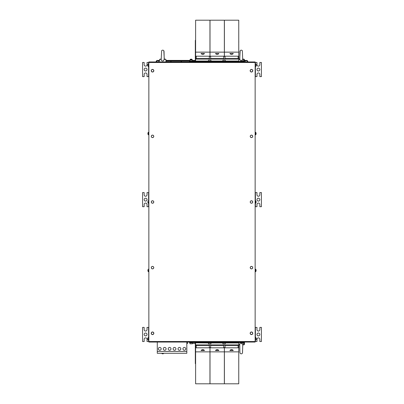 <?xml version="1.0" encoding="UTF-8"?>
<svg xmlns="http://www.w3.org/2000/svg" width="404" height="404" viewBox="0 0 404 404"><rect width="100%" height="100%" fill="white"/><g stroke="black" fill="none" stroke-linecap="round" stroke-linejoin="round"><path stroke-width="0.61" d="M158.328 60.777L158.358 61.14L158.388 60.777M194.036 60.959L193.673 60.959L194.036 60.959M245.657 60.777L245.622 61.14L245.592 60.777M152.525 331.972A1.308 1.308 0 0 1 153.833 333.28A1.308 1.308 0 0 1 152.525 334.588A1.308 1.308 0 0 1 151.217 333.28A1.308 1.308 0 0 1 152.525 331.972M251.475 69.412A1.308 1.308 0 0 1 252.783 70.72A1.308 1.308 0 0 1 251.475 72.028A1.308 1.308 0 0 1 250.167 70.72A1.308 1.308 0 0 1 251.475 69.412M251.475 331.972A1.308 1.308 0 0 1 252.783 333.28A1.308 1.308 0 0 1 251.475 334.588A1.308 1.308 0 0 1 250.167 333.28A1.308 1.308 0 0 1 251.475 331.972M152.525 69.412A1.308 1.308 0 0 1 153.833 70.72A1.308 1.308 0 0 1 152.525 72.028A1.308 1.308 0 0 1 151.217 70.72A1.308 1.308 0 0 1 152.525 69.412M152.525 266.398A1.242 1.242 0 0 1 153.767 267.64A1.242 1.242 0 0 1 152.525 268.882A1.242 1.242 0 0 1 151.283 267.64A1.242 1.242 0 0 1 152.525 266.398A1.242 1.242 0 0 1 153.767 267.64A1.242 1.242 0 0 1 152.525 268.882M152.525 266.448A1.192 1.192 0 0 1 153.717 267.64A1.192 1.192 0 0 1 152.525 268.832A1.192 1.192 0 0 1 151.333 267.64A1.192 1.192 0 0 1 152.525 266.448M251.475 135.118A1.242 1.242 0 0 1 252.717 136.36A1.242 1.242 0 0 1 251.475 137.602A1.242 1.242 0 0 1 250.233 136.36A1.242 1.242 0 0 1 251.475 135.118A1.242 1.242 0 0 1 252.717 136.36A1.242 1.242 0 0 1 251.475 137.602M251.475 135.168A1.192 1.192 0 0 1 252.667 136.36A1.192 1.192 0 0 1 251.475 137.552A1.192 1.192 0 0 1 250.283 136.36A1.192 1.192 0 0 1 251.475 135.168M152.525 200.758A1.242 1.242 0 0 1 153.767 202A1.242 1.242 0 0 1 152.525 203.242A1.242 1.242 0 0 1 151.283 202A1.242 1.242 0 0 1 152.525 200.758A1.242 1.242 0 0 1 153.767 202A1.242 1.242 0 0 1 152.525 203.242M152.525 200.808A1.192 1.192 0 0 1 153.717 202A1.192 1.192 0 0 1 152.525 203.192A1.192 1.192 0 0 1 151.333 202A1.192 1.192 0 0 1 152.525 200.808M148.859 337.491L148.859 340.112M148.859 63.888L148.859 66.508M255.141 66.508L255.141 63.888M255.141 340.112L255.141 337.491M251.475 266.398A1.242 1.242 0 0 1 252.717 267.64A1.242 1.242 0 0 1 251.475 268.882A1.242 1.242 0 0 1 250.233 267.64A1.242 1.242 0 0 1 251.475 266.398A1.242 1.242 0 0 1 252.717 267.64A1.242 1.242 0 0 1 251.475 268.882M251.475 266.448A1.192 1.192 0 0 1 252.667 267.64A1.192 1.192 0 0 1 251.475 268.832A1.192 1.192 0 0 1 250.283 267.64A1.192 1.192 0 0 1 251.475 266.448M251.475 200.758A1.242 1.242 0 0 1 252.717 202A1.242 1.242 0 0 1 251.475 203.242A1.242 1.242 0 0 1 250.233 202A1.242 1.242 0 0 1 251.475 200.758A1.242 1.242 0 0 1 252.717 202A1.242 1.242 0 0 1 251.475 203.242M251.475 200.808A1.192 1.192 0 0 1 252.667 202A1.192 1.192 0 0 1 251.475 203.192A1.192 1.192 0 0 1 250.283 202A1.192 1.192 0 0 1 251.475 200.808M152.525 135.118A1.242 1.242 0 0 1 153.767 136.36A1.242 1.242 0 0 1 152.525 137.602A1.242 1.242 0 0 1 151.283 136.36A1.242 1.242 0 0 1 152.525 135.118A1.242 1.242 0 0 1 153.767 136.36A1.242 1.242 0 0 1 152.525 137.602M152.525 135.168A1.192 1.192 0 0 1 153.717 136.36A1.192 1.192 0 0 1 152.525 137.552A1.192 1.192 0 0 1 151.333 136.36A1.192 1.192 0 0 1 152.525 135.168M152.525 332.032A1.242 1.242 0 0 1 153.767 333.28A1.242 1.242 0 0 1 152.525 334.522A1.242 1.242 0 0 1 151.283 333.28A1.242 1.242 0 0 1 152.525 332.032A1.242 1.242 0 0 1 153.767 333.28A1.242 1.242 0 0 1 152.525 334.522A1.242 1.242 0 0 1 151.283 333.28A1.242 1.242 0 0 1 152.525 332.032A1.242 1.242 0 0 1 153.767 333.28A1.242 1.242 0 0 1 152.525 334.522M148.364 132.305L148.364 134.79L148.364 132.305L148.859 132.305M148.263 202L148.364 203.242L148.263 202M148.263 270.453L148.364 271.695L148.263 270.453M164.175 59.332L163.509 60.822L162.736 60.989C161.625 60.969 161.12 60.418 161.226 59.332M164.191 58.974L165.877 59.332L164.201 59.332M192.769 61.428L192.769 60.777L192.38 60.777M239.784 59.651L239.966 51.323A1.308 1.308 -90 0 1 242.37 50.778L242.733 60.201M241.461 60.984L240.491 60.822L239.825 59.332M242.804 58.994L244.405 59.332L242.809 59.332M186.82 343.486L187.607 343.486L187.607 342.047L186.82 342.047L186.82 351.47L157.287 351.47L157.287 342.047L186.82 342.047M192.38 343.486L195.324 343.486M241.461 342.834L241.461 343.799L242.703 343.799L242.774 344.329L242.511 352.924A1.308 1.308 90 0 1 242.511 352.924A1.308 1.308 90 0 1 240.067 353.04C239.779 352.677 239.845 346.622 239.744 344.319L239.784 344.668C239.673 343.602 240.168 343.046 241.264 343.006L241.461 343.016M242.764 344.668L244.405 344.668L244.536 342.047M255.737 134.739L255.737 132.355A2.096 2.096 0 0 1 255.737 134.739L255.737 132.355M255.737 203.192L255.737 200.808A2.096 2.096 0 0 1 255.737 203.192L255.737 200.808M255.636 271.695L255.636 269.21L255.636 271.695L255.141 271.695M251.475 69.478A1.242 1.242 0 0 1 252.717 70.72A1.242 1.242 0 0 1 251.475 71.968A1.242 1.242 0 0 1 250.233 70.72A1.242 1.242 0 0 1 251.475 69.478A1.242 1.242 0 0 1 252.717 70.72A1.242 1.242 0 0 1 251.475 71.968A1.242 1.242 0 0 1 250.233 70.72A1.242 1.242 0 0 1 251.475 69.478A1.242 1.242 0 0 1 252.717 70.72A1.242 1.242 0 0 1 251.475 71.968M152.525 332.088A1.192 1.192 0 0 1 153.717 333.28A1.192 1.192 0 0 1 152.525 334.472A1.192 1.192 0 0 1 151.333 333.28A1.192 1.192 0 0 1 152.525 332.088M148.702 337.557L148.106 337.608L148.106 339.996A2.096 2.096 0 0 1 148.106 337.608A2.096 2.096 0 0 0 148.106 339.996M148.702 340.047L148.202 340.047L148.106 337.608M148.702 63.953L148.106 64.004L148.106 66.392A2.096 2.096 0 0 1 148.106 64.004L148.202 66.443L148.702 66.443M164.216 59.651L164.034 51.323A1.308 1.308 -90 0 0 161.63 50.778L161.186 59.706M171.538 60.777L188.587 60.787M181.012 61.953L181.366 61.953M245.041 60.777L247.036 60.777L247.485 61.246L247.157 61.953M159.752 347.44A1.414 1.414 0 0 0 158.338 348.854A1.414 1.414 0 0 0 159.752 350.268A1.414 1.414 0 0 0 161.166 348.854A1.414 1.414 0 0 0 159.752 347.44M174.513 347.44A1.414 1.414 0 0 0 173.099 348.854A1.414 1.414 0 0 0 174.513 350.268A1.414 1.414 0 0 0 175.927 348.854A1.414 1.414 0 0 0 174.513 347.44M164.67 347.44A1.414 1.414 0 0 0 163.256 348.854A1.414 1.414 0 0 0 164.67 350.268A1.414 1.414 0 0 0 166.084 348.854A1.414 1.414 0 0 0 164.67 347.44M169.594 347.44A1.414 1.414 0 0 0 168.18 348.854A1.414 1.414 0 0 0 169.594 350.268A1.414 1.414 0 0 0 171.008 348.854A1.414 1.414 0 0 0 169.594 347.44M184.355 347.44A1.414 1.414 0 0 0 182.941 348.854A1.414 1.414 0 0 0 184.355 350.268A1.414 1.414 0 0 0 185.769 348.854A1.414 1.414 0 0 0 184.355 347.44M179.437 347.44A1.414 1.414 0 0 0 178.023 348.854A1.414 1.414 0 0 0 179.437 350.268A1.414 1.414 0 0 0 180.851 348.854A1.414 1.414 0 0 0 179.437 347.44M161.686 353.303A1.308 1.308 90 0 0 163.782 353.303M255.298 66.443L255.894 66.392L255.894 64.004A2.096 2.096 0 0 1 255.894 66.392A2.096 2.096 0 0 0 255.894 64.004M255.298 63.953L255.798 63.953L255.894 66.392M255.298 340.047L255.894 339.996L255.894 337.608A2.096 2.096 0 0 1 255.894 339.996L255.798 337.557L255.298 337.557M251.475 69.528A1.192 1.192 0 0 1 252.667 70.72A1.192 1.192 0 0 1 251.475 71.912A1.192 1.192 0 0 1 250.283 70.72A1.192 1.192 0 0 1 251.475 69.528M251.475 332.032A1.242 1.242 0 0 1 252.717 333.28A1.242 1.242 0 0 1 251.475 334.522A1.242 1.242 0 0 1 250.233 333.28A1.242 1.242 0 0 1 251.475 332.032A1.242 1.242 0 0 0 250.233 333.28A1.242 1.242 0 0 0 251.475 334.522A1.242 1.242 0 0 0 252.717 333.28A1.242 1.242 0 0 0 251.475 332.032M251.475 332.088A1.192 1.192 0 0 1 252.667 333.28A1.192 1.192 0 0 1 251.475 334.472A1.192 1.192 0 0 1 250.283 333.28A1.192 1.192 0 0 1 251.475 332.088M152.525 69.478A1.242 1.242 0 0 1 153.767 70.72A1.242 1.242 0 0 1 152.525 71.968A1.242 1.242 0 0 1 151.283 70.72A1.242 1.242 0 0 1 152.525 69.478A1.242 1.242 0 0 1 153.767 70.72A1.242 1.242 0 0 1 152.525 71.968M152.525 69.528A1.192 1.192 0 0 1 153.717 70.72A1.192 1.192 0 0 1 152.525 71.912A1.192 1.192 0 0 1 151.333 70.72A1.192 1.192 0 0 1 152.525 69.528M195.612 40.355L195.587 59.075L238.779 59.075L238.779 61.166L208.413 61.166L208.413 61.428M244.016 61.428L244.016 61.166L241.395 61.166L241.395 61.428M192.445 61.428L192.445 61.166L189.829 61.166L189.829 61.428M208.479 342.966L195.587 342.834L225.427 342.834L225.427 342.572M189.829 342.572L189.829 342.834L192.445 342.834L192.445 342.572M241.395 342.572L241.395 342.834L244.016 342.834L244.016 342.572M145.586 70.983A1.439 1.439 0 0 1 144.147 69.544A1.439 1.439 0 0 1 145.586 68.104A1.439 1.439 0 0 1 147.026 69.544A1.439 1.439 0 0 1 145.586 70.983M148.596 63.953L148.596 62.479L147.026 62.479L147.026 64.701A1.439 1.439 0 0 1 145.586 66.14A1.439 1.439 0 0 1 144.147 64.701L144.147 62.479L142.577 62.479L142.577 76.614L144.147 76.614L144.147 74.387A1.439 1.439 0 0 1 145.586 72.947A1.439 1.439 0 0 1 147.026 74.387L147.026 76.614L148.596 76.614L148.596 66.443M144.147 199.647A1.439 1.439 0 0 1 145.586 198.207A1.439 1.439 0 0 1 147.026 199.647A1.439 1.439 0 0 1 145.586 201.086A1.439 1.439 0 0 1 144.147 199.647M258.414 70.983A1.439 1.439 0 0 1 256.974 69.544A1.439 1.439 0 0 1 258.414 68.104A1.439 1.439 0 0 1 259.853 69.544A1.439 1.439 0 0 1 258.414 70.983M255.404 66.443L255.404 76.614L256.974 76.614L256.974 74.387A1.439 1.439 0 0 1 258.414 72.947A1.439 1.439 0 0 1 259.853 74.387L259.853 76.614L261.423 76.614L261.423 62.479L259.853 62.479L259.853 64.701A1.439 1.439 0 0 1 258.414 66.14A1.439 1.439 0 0 1 256.974 64.701L256.974 62.479L255.404 62.479L255.404 63.953M145.586 335.896A1.439 1.439 0 0 1 144.147 334.456A1.439 1.439 0 0 1 145.586 333.017A1.439 1.439 0 0 1 147.026 334.456A1.439 1.439 0 0 1 145.586 335.896M148.596 337.557L148.596 327.392L147.026 327.392L147.026 329.614A1.439 1.439 0 0 1 145.586 331.053A1.439 1.439 0 0 1 144.147 329.614L144.147 327.392L142.577 327.392L142.577 341.526L144.147 341.526L144.147 339.299A1.439 1.439 0 0 1 145.586 337.86A1.439 1.439 0 0 1 147.026 339.299L147.026 341.526L148.596 341.526L148.596 340.047M258.414 335.896A1.439 1.439 0 0 1 256.974 334.456A1.439 1.439 0 0 1 258.414 333.017A1.439 1.439 0 0 1 259.853 334.456A1.439 1.439 0 0 1 258.414 335.896M255.404 340.047L255.404 341.526L256.974 341.526L256.974 339.299A1.439 1.439 0 0 1 258.414 337.86A1.439 1.439 0 0 1 259.853 339.299L259.853 341.526L261.423 341.526L261.423 327.392L259.853 327.392L259.853 329.614A1.439 1.439 0 0 1 258.414 331.053A1.439 1.439 0 0 1 256.974 329.614L256.974 327.392L255.404 327.392L255.404 337.557M256.974 199.647A1.439 1.439 0 0 1 258.414 198.207A1.439 1.439 0 0 1 259.853 199.647A1.439 1.439 0 0 1 258.414 201.086A1.439 1.439 0 0 1 256.974 199.647M210.964 61.166L210.964 60.201L208.479 60.201L208.479 61.166M225.361 61.166L225.361 60.201L222.877 60.201L222.877 61.166M243.95 61.166L243.95 60.201L241.461 60.201L241.461 61.166M192.38 61.166L192.38 60.201L189.895 60.201L189.895 61.166M222.877 342.834L222.877 343.799L225.361 343.799L225.361 342.834M189.895 342.834L189.895 343.799L192.38 343.799L192.38 342.834M208.479 342.834L208.479 343.799L210.964 343.799L210.964 342.834M242.703 343.799L243.95 343.799L243.95 342.834M204.495 350.521L202.788 349.637A2.096 2.096 0 0 0 201.076 350.521L204.495 350.521A2.096 2.096 0 0 0 202.788 349.637L201.076 350.521M229.871 350.521A2.096 2.096 0 0 1 231.578 349.637L229.871 350.521L233.29 350.521L231.578 349.637A2.096 2.096 0 0 1 233.29 350.521M215.473 350.521A2.096 2.096 0 0 1 217.18 349.637L215.473 350.521L218.892 350.521L217.18 349.637A2.096 2.096 0 0 1 218.892 350.521M192.304 60.201L189.951 60.201M190.077 59.56L190.077 59.964L192.173 59.964L192.173 59.56L190.077 59.56L192.137 59.484A1.702 1.702 0 0 0 190.117 59.484M224.356 351.864L224.356 383.8L210.009 383.8L210.009 347.809L224.356 347.809L224.356 351.864L210.009 351.864M238.754 351.864L238.754 383.8L224.407 383.8L224.407 347.809L238.754 347.809L238.754 351.864L224.407 351.864M209.959 351.864L209.959 383.8L195.612 383.8L195.612 347.809L209.959 347.809L209.959 351.864L195.612 351.864M238.779 342.572L238.754 363.645M238.779 342.834L225.427 342.834M210.964 342.966L222.877 342.966M225.361 342.966L238.779 342.966M238.779 344.925L195.587 344.925L195.587 347.546L196.243 347.809M238.779 345.188L225.038 345.188L225.038 347.546L223.725 347.546L223.725 347.809M225.038 345.45L238.123 345.45M225.038 345.188L210.641 345.188L210.641 347.809M210.641 345.45L223.725 345.45M210.641 345.188L196.243 345.188L196.243 347.546M196.243 345.45L209.328 345.45M210.009 52.136L210.009 20.2L224.356 20.2L224.356 56.191L210.009 56.191L210.009 52.136L224.356 52.136M218.892 53.48A2.096 2.096 0 0 1 215.473 53.48C216.615 54.616 217.751 54.616 218.892 53.48L215.473 53.48M195.612 52.136L195.612 20.2L209.959 20.2L209.959 56.191L195.612 56.191L195.612 52.136L209.959 52.136M201.076 53.48A2.096 2.096 0 0 0 204.495 53.48L201.076 53.48C202.217 54.616 203.353 54.616 204.495 53.48M233.29 53.48A2.096 2.096 0 0 1 229.871 53.48C231.012 54.616 232.148 54.616 233.29 53.48L229.871 53.48M224.407 52.136L224.407 20.2L238.754 20.2L238.754 56.191L224.407 56.191L224.407 52.136L238.754 52.136M195.587 58.812L238.779 58.812L238.779 59.075M238.123 58.55L225.038 58.55M209.328 58.55L196.243 58.55M223.725 58.55L210.641 58.55M208.479 61.034L195.587 61.034L208.413 61.166M238.779 61.034L225.361 61.034M222.877 61.034L210.964 61.034M210.641 347.546L209.328 347.546L209.328 347.809M209.328 345.188L209.328 347.546M225.038 347.546L225.038 347.809M223.725 345.188L223.725 347.546M196.243 345.188L195.587 345.188M195.612 361.55L195.612 363.645M195.587 347.546L195.587 361.55M195.587 342.572L195.587 342.834M195.587 342.966L195.587 344.925M238.123 345.188L238.123 347.546L238.779 347.546M238.123 347.546L238.123 347.809M225.038 56.191L225.038 56.454L223.725 56.454L223.725 56.191M223.725 56.454L223.725 58.812M225.038 56.454L225.038 58.812M210.641 56.191L210.641 56.454L209.328 56.454L209.328 56.191M209.328 56.454L209.328 58.812M210.641 56.454L210.641 58.812M195.587 56.454L196.243 56.454L196.243 58.812M196.243 56.191L196.243 56.454M238.754 42.45L238.779 58.812M238.754 40.355L238.779 42.45M238.123 56.191L238.779 56.454M238.123 56.454L238.123 58.812M195.587 59.075L195.587 61.034M238.779 61.166L238.779 61.428M195.587 61.166L195.587 61.428M255.404 203.242L255.404 206.712L256.974 206.712L256.974 204.49A1.439 1.439 0 0 1 258.414 203.05A1.439 1.439 0 0 1 259.853 204.49L259.853 206.712L261.423 206.712L261.423 192.577L259.853 192.577L259.853 194.804A1.439 1.439 0 0 1 258.414 196.243A1.439 1.439 0 0 1 256.974 194.804L256.974 192.577L255.404 192.577L255.404 200.758M255.404 206.712L255.141 206.712M255.141 192.577L255.404 192.577M255.404 341.526L148.596 341.526M255.141 327.392L255.404 327.392M148.596 327.392L148.859 327.392M255.404 76.614L255.141 76.614M148.596 62.479L255.404 62.479M148.596 200.758L148.596 192.577L147.026 192.577L147.026 194.804A1.439 1.439 0 0 1 145.586 196.243A1.439 1.439 0 0 1 144.147 194.804L144.147 192.577L142.577 192.577L142.577 206.712L144.147 206.712L144.147 204.49A1.439 1.439 0 0 1 145.586 203.05A1.439 1.439 0 0 1 147.026 204.49L147.026 206.712L148.596 206.712L148.596 203.242M148.596 192.577L148.859 192.577M148.859 206.712L148.596 206.712M148.859 76.614L148.596 76.614M195.587 363.645L195.324 363.645L195.324 342.572M195.587 40.355L195.324 40.355L195.324 61.428M189.436 342.047L189.436 342.572L244.405 342.572L244.405 342.047M238.779 344.668L239.749 344.668M186.82 351.47L186.82 353.303L157.287 353.303L157.287 351.47M244.405 61.953L244.405 61.428L189.436 61.428L189.436 61.953M239.799 59.332L238.779 59.332M189.895 60.777L189.446 60.777L189.446 61.428M161.191 59.332L159.595 59.332L159.459 61.14M255.141 342.047L148.859 342.047L148.859 61.953L255.141 61.953L255.141 342.047M181.118 61.802L181.447 61.953L181.588 61.14M175.023 60.777L174.993 60.413L175.104 60.777M157.171 61.792L156.499 61.246L156.944 60.413L156.131 61.246L156.505 61.953M171.054 60.757L170.796 60.595M244.46 60.413L247.036 60.413L247.036 60.777M170.973 60.777L171.064 61.756M181.149 60.741L181.063 61.837M247.036 60.413L247.849 61.246L247.475 61.953M165.928 60.413L174.892 60.595M244.496 61.14L245.622 61.14M158.358 61.14L159.504 61.14M165.968 61.14L170.619 61.14M170.988 61.14L189.446 61.14M192.769 61.14L193.854 61.14M195.324 60.782L193.885 60.777M148.859 134.79L148.364 134.79M148.859 203.242L148.364 203.242M148.859 271.695L148.364 271.695M255.141 134.79L255.636 134.79M255.141 203.242L255.636 203.242M165.877 59.332L166.009 61.953M244.405 59.332L244.541 61.14M174.993 60.413L170.973 60.413L170.751 61.953M192.38 60.413L195.324 60.413M240.163 50.773L239.724 58.994M171.503 60.777L171.043 60.777M158.934 60.777L156.944 60.777M247.142 61.706L246.809 61.792M242.754 345.016L244.405 344.668M242.466 353.046L242.774 345.011M211.029 61.166L211.029 61.428M225.427 61.166L225.427 61.428M165.948 60.777L170.665 60.777L165.948 60.777M192.769 60.777L193.258 60.777M158.969 60.777L159.519 60.777M244.481 60.777L245.011 60.777M211.029 342.834L211.029 342.572M189.446 60.792L188.708 60.792M189.895 60.398L165.928 60.398M208.413 342.834L208.413 342.572M222.811 342.834L222.811 342.572M222.811 61.166L222.811 61.428M255.737 271.645A2.096 2.096 0 0 0 255.737 269.261M239.759 345.011L238.779 344.804M159.54 60.413L156.944 60.413M239.809 58.974L238.779 59.196M161.196 58.994L159.595 59.332M164.276 58.994L163.837 50.778M148.263 269.261A2.096 2.096 0 0 0 148.263 271.645M148.263 200.808A2.096 2.096 0 0 0 148.263 203.192M148.263 132.355A2.096 2.096 0 0 0 148.263 134.739M255.141 269.21L255.636 269.21M255.141 200.758L255.636 200.758M255.141 132.305L255.636 132.305M148.859 269.21L148.364 269.21M148.859 200.758L148.364 200.758"/></g></svg>
